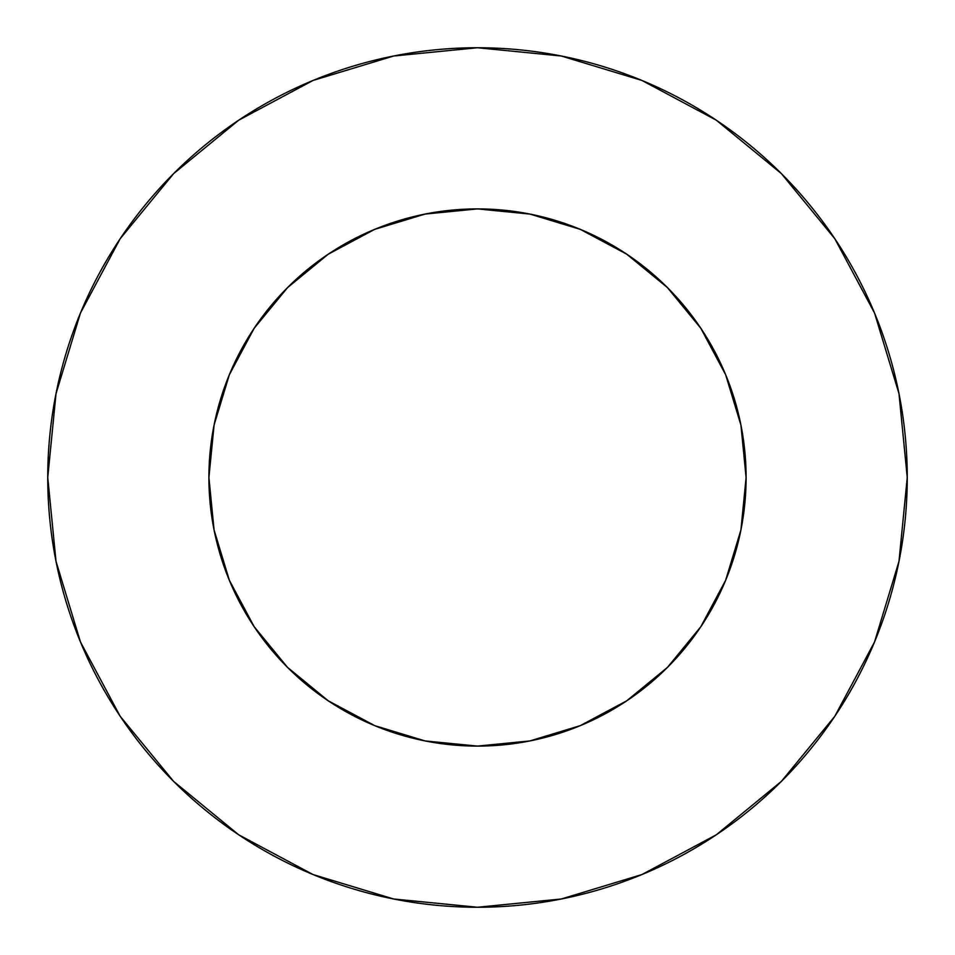 <?xml version="1.0" encoding="UTF-8"?>
<svg xmlns="http://www.w3.org/2000/svg" width="955" height="955" viewBox="0 0 955 955"><rect width="100%" height="100%" fill="white"/><g stroke="black" fill="none" stroke-linecap="round" stroke-linejoin="round"><path stroke-width="1.43" d="M208.906 477.5A268.594 268.594 0 0 1 477.5 208.906A268.594 268.594 0 0 1 746.094 477.5A268.594 268.594 0 0 1 477.5 746.094A268.594 268.594 0 0 1 208.906 477.5L214.063 529.906L229.355 580.282L254.173 626.719L287.574 667.426L328.281 700.827L374.718 725.645L425.094 740.937L477.5 746.094L529.906 740.937L580.282 725.645L626.719 700.827L667.426 667.426L700.827 626.719L725.645 580.282L740.937 529.906L746.094 477.5L740.937 425.094L725.645 374.718L700.827 328.281L667.426 287.574L626.719 254.173L580.282 229.355L529.906 214.063L477.5 208.906L425.094 214.063L374.718 229.355L328.281 254.173L287.574 287.574L254.173 328.281L229.355 374.718L214.063 425.094L208.906 477.5M47.75 477.5A429.75 429.75 0 0 1 477.5 47.75A429.75 429.75 0 0 1 907.25 477.5A429.75 429.75 0 0 1 477.5 907.25A429.75 429.75 0 0 1 47.75 477.5L56.011 561.337L80.459 641.963L120.175 716.262L173.619 781.381L238.738 834.825L313.037 874.541L393.663 898.989L477.5 907.25L561.337 898.989L641.963 874.541L716.262 834.825L781.381 781.381L834.825 716.262L874.541 641.963L898.989 561.337L907.25 477.5L898.989 393.663L874.541 313.037L834.825 238.738L781.381 173.619L716.262 120.175L641.963 80.459L561.337 56.011L477.5 47.75L393.663 56.011L313.037 80.459L238.738 120.175L173.619 173.619L120.175 238.738L80.459 313.037L56.011 393.663L47.75 477.5M834.825 238.738L781.381 173.619L716.369 120.258M238.738 120.175L173.619 173.619L120.258 238.631M120.175 716.262L173.619 781.381L238.631 834.742M716.262 834.825L781.381 781.381L834.742 716.369"/></g></svg>
